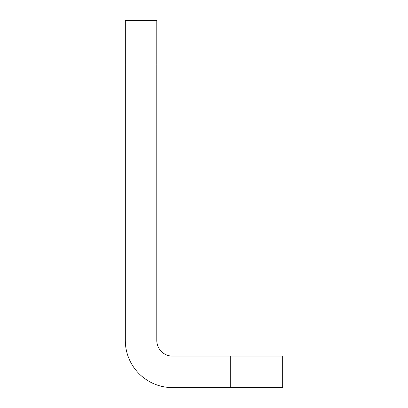 <?xml version="1.0" encoding="UTF-8"?>
<svg xmlns="http://www.w3.org/2000/svg" width="408" height="408" viewBox="0 0 408 408"><rect width="100%" height="100%" fill="white"/><g stroke="black" fill="none" stroke-linecap="round" stroke-linejoin="round"><path stroke-width="0.61" d="M172.528 387.6L282.688 387.6L282.688 356.128L172.528 356.128A15.739 15.739 0 0 1 156.789 340.389L156.789 64.933L125.312 64.933L125.312 340.389A47.211 47.211 0 0 0 172.528 387.6M156.789 64.933L156.789 20.4L125.312 20.4L125.312 64.933M230.755 356.128L230.755 387.6"/></g></svg>
